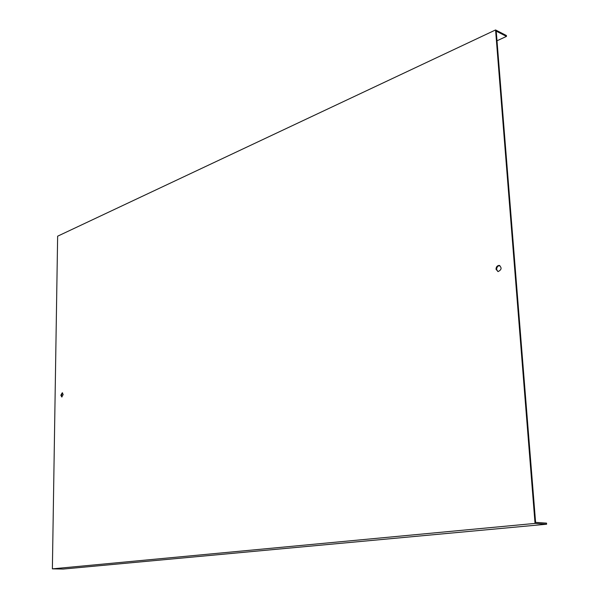 <?xml version="1.0" encoding="UTF-8"?>
<svg xmlns="http://www.w3.org/2000/svg" width="599" height="599" viewBox="0 0 599 599"><rect width="100%" height="100%" fill="white"/><g stroke="black" fill="none" stroke-linecap="round" stroke-linejoin="round"><path stroke-width="0.9" d="M497.005 40.777L506.477 36.397L496.227 31.133L535.596 522.373L546.535 523.137L546.625 524.215L63.277 569.05L52.375 568.855L535.049 523.414L546.625 524.215M63.165 394.546L62.244 392.787L60.843 395.22L61.772 396.987L63.165 394.546M496.009 269.243L498.031 271.602C501.663 269.79 502.037 267.723 499.154 265.402C497.185 265.612 496.137 266.892 496.009 269.243M52.375 568.855L57.639 236.186L495.568 29.95L535.049 523.414M506.477 36.397L506.41 35.528L495.568 29.95M62.011 396.95L61.42 395.295L62.581 392.899M497.934 271.587L496.623 269.43C496.751 267.079 497.799 265.799 499.768 265.582L499.88 265.597M499.768 265.582L499.154 265.402"/></g></svg>
